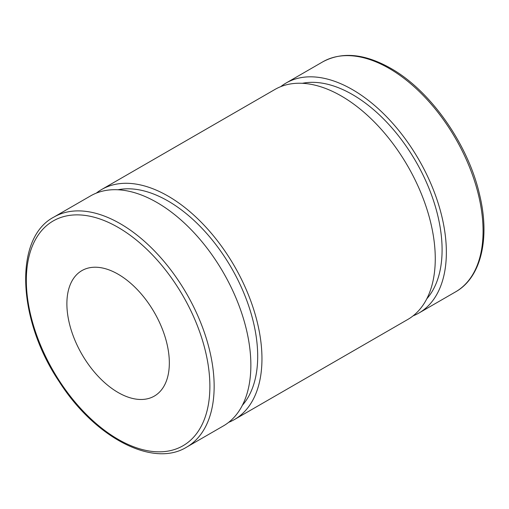<?xml version="1.0" encoding="UTF-8"?>
<svg xmlns="http://www.w3.org/2000/svg" width="509" height="509" viewBox="0 0 509 509"><rect width="100%" height="100%" fill="white"/><g stroke="black" fill="none" stroke-linecap="round" stroke-linejoin="round"><path stroke-width="0.76" d="M186.644 447.137L223.356 425.944A132.804 76.674 -120 0 0 223.356 272.589A132.804 76.674 -120 0 0 90.551 195.914L53.839 217.108C13.749 238.034 17.306 319.55 59.178 381.597C94.604 437.377 152.808 468.121 186.644 447.137A132.804 76.674 -120 0 0 207.004 340.718A132.804 76.674 -120 0 0 120.245 223.686A132.804 76.674 -120 0 0 53.839 217.108M66.883 303.778A72.437 41.821 -120 0 0 98.504 376.679A72.437 41.821 -120 0 0 154.329 396.091A72.437 41.821 -120 0 0 154.329 312.443A72.437 41.821 -120 0 0 81.885 270.616A72.437 41.821 -120 0 0 66.883 303.778M413.073 315.873A132.804 76.674 -120 0 0 418.856 313.073A132.804 76.674 -120 0 0 418.856 159.718A132.804 76.674 -120 0 0 286.052 83.043A132.804 76.674 -120 0 0 280.733 86.645M426.771 298.84A126.773 73.194 -120 0 0 415.84 161.461A126.773 73.194 -120 0 0 302.333 83.304M228.668 422.336A132.804 76.674 -120 0 0 234.452 419.537L407.76 319.48A132.804 76.674 -120 0 0 407.76 166.125A132.804 76.674 -120 0 0 274.949 89.45L101.647 189.507A132.804 76.674 -120 0 0 96.328 193.108M234.452 419.537A132.804 76.674 -120 0 0 234.452 266.182A132.804 76.674 -120 0 0 101.647 189.507M242.367 405.304A126.773 73.194 -120 0 0 231.436 267.925A126.773 73.194 -120 0 0 117.929 189.768M118.107 227.383A129.789 74.931 60 0 1 197.587 432.224A129.789 74.931 60 0 1 38.627 340.451A129.789 74.931 60 0 1 118.107 227.383M389.162 68.422A132.804 76.674 60 0 1 475.921 185.454A132.804 76.674 60 0 1 455.568 291.873C481.081 277.621 490.32 238.435 479.542 194.483C468.064 144.104 430.436 90.577 390.67 68.276C364.673 53.623 342.035 51.479 322.757 61.85A132.804 76.674 60 0 1 389.162 68.422M322.757 61.85L286.052 83.043M455.568 291.873L418.856 313.073"/></g></svg>

